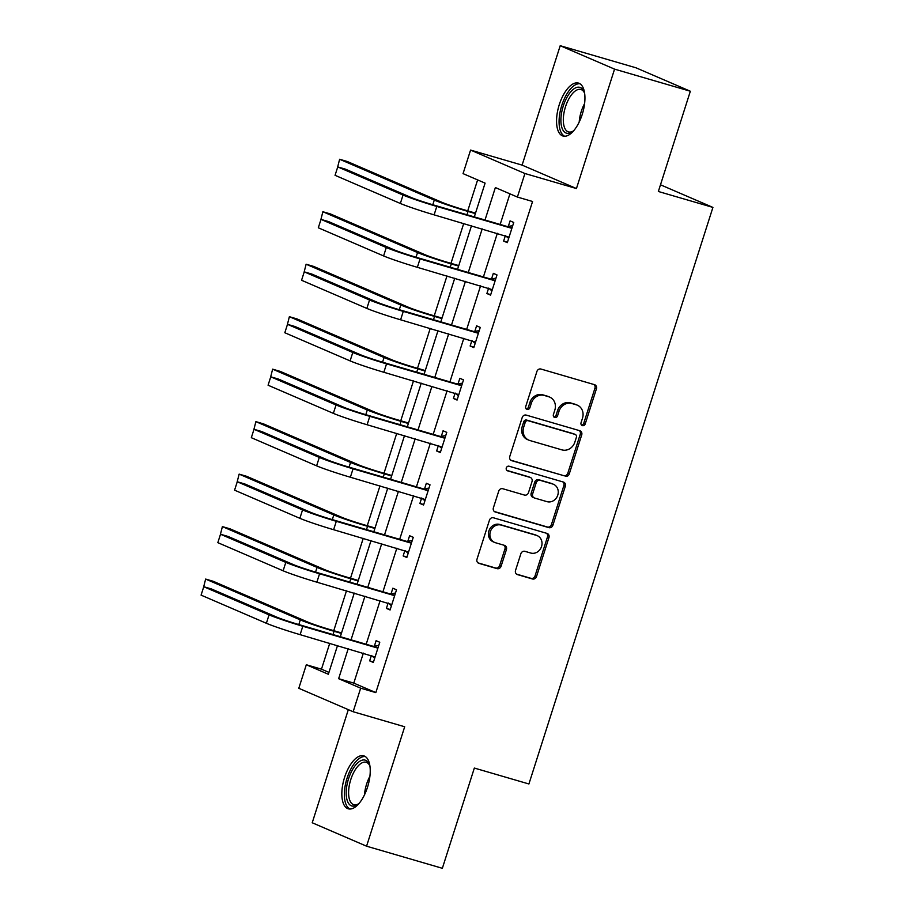 <?xml version="1.0" encoding="UTF-8"?>
<svg xmlns="http://www.w3.org/2000/svg" width="914" height="914" viewBox="0 0 914 914"><rect width="100%" height="100%" fill="white"/><g stroke="black" fill="none" stroke-linecap="round" stroke-linejoin="round"><path stroke-width="1.37" d="M582.401 425.627A2.434 2.171 113.3 0 0 585.223 423.913L596.419 388.838A3.473 3.096 113.3 0 0 594.5 384.668L540.939 369.039A3.473 3.096 113.3 0 0 536.906 371.472L525.71 406.559A2.434 2.171 113.3 0 0 529.88 407.77L531.331 403.234A11.105 9.905 113.3 0 1 544.218 395.442L548.686 396.745A11.105 9.905 113.3 0 1 549.702 397.11A11.105 9.905 113.3 0 1 554.832 410.089L553.381 414.625A2.434 2.171 113.3 0 0 557.551 415.847L559.002 411.3A11.105 9.905 113.3 0 1 571.89 403.52L576.357 404.822A11.105 9.905 113.3 0 1 577.374 405.188A11.105 9.905 113.3 0 1 582.504 418.166L581.053 422.702A2.434 2.171 113.3 0 0 582.401 425.627M581.51 425.067A2.434 2.171 113.3 0 0 583.749 423.285L594.945 388.199A3.473 3.096 113.3 0 0 593.951 384.508M526.167 408.924A2.434 2.171 113.3 0 0 528.406 407.141L529.857 402.594L531.331 403.234M553.838 416.99A2.434 2.171 113.3 0 0 556.078 415.207L557.529 410.672L559.002 411.3M367.497 787.274A27.58 12.396 -73.7 0 0 363.761 755.855A27.58 12.396 -73.7 0 0 344.578 777.391A27.58 12.396 -73.7 0 0 348.314 808.81A27.58 12.396 -73.7 0 0 367.497 787.274M582.207 114.49A27.58 12.396 -73.7 0 0 578.471 83.083A27.58 12.396 -73.7 0 0 559.288 104.619A27.58 12.396 -73.7 0 0 563.024 136.026A27.58 12.396 -73.7 0 0 582.207 114.49M515.53 570.427A3.473 3.096 113.3 0 0 517.461 574.598L532.485 578.985A3.473 3.096 113.3 0 0 536.507 576.551L548.948 537.581A3.473 3.096 113.3 0 0 547.029 533.41L493.469 517.792A3.473 3.096 113.3 0 0 489.436 520.226L477.005 559.185A3.473 3.096 113.3 0 0 478.925 563.355L497.079 568.645A3.473 3.096 113.3 0 0 501.101 566.212L506.425 549.543A3.473 3.096 113.3 0 0 504.505 545.372L495.502 542.745A9.289 8.283 113.3 0 1 494.645 542.436A9.289 8.283 113.3 0 1 490.532 531.114A9.289 8.283 113.3 0 1 501.135 525.082L536.404 535.364A9.289 8.283 113.3 0 1 537.261 535.673A9.289 8.283 113.3 0 1 541.374 547.006A9.289 8.283 113.3 0 1 530.76 553.039L524.887 551.325A3.473 3.096 113.3 0 0 520.854 553.758L515.53 570.427M363.361 653.11L353.787 683.112L375.825 692.606L360.664 688.185L353.147 711.732L298.798 688.299L306.316 664.752L328.354 674.258L337.506 645.57M690.344 91.24L614.562 69.133L560.213 45.7L635.995 67.807L690.344 91.24L658.354 191.483L712.92 207.409L528.909 783.972L474.343 768.057L442.353 868.3L366.571 846.193L404.685 726.767L353.147 711.732M560.213 45.7L522.1 165.114L576.448 188.547L614.562 69.133M576.448 188.547L524.922 173.511L517.404 197.058L495.365 187.564L485.014 220M375.825 692.606L532.565 201.48L517.404 197.058M565.252 476.297A3.473 3.096 113.3 0 0 569.285 473.863L581.715 434.893A3.473 3.096 113.3 0 0 579.796 430.723L526.236 415.105A3.473 3.096 113.3 0 0 522.202 417.538L509.772 456.497A3.473 3.096 113.3 0 0 511.691 460.667L563.789 475.657A3.473 3.096 113.3 0 0 567.811 473.224L580.253 434.264A3.473 3.096 113.3 0 0 579.259 430.574M565.332 486.237L552.901 525.207A3.473 3.096 113.3 0 1 548.868 527.641L495.308 512.011A3.473 3.096 113.3 0 1 493.389 507.841L498.713 491.161A3.473 3.096 113.3 0 1 502.734 488.727L524.465 495.068A3.473 3.096 113.3 0 0 528.486 492.635L532.017 481.575A3.473 3.096 113.3 0 0 530.097 477.405L507.487 470.801A2.434 2.171 113.3 0 1 508.961 466.186L563.412 482.066A3.473 3.096 113.3 0 1 565.332 486.237L563.858 485.608L551.428 524.567L552.901 525.207M348.325 709.652L312.222 822.76L366.571 846.193M712.92 207.409L660.491 184.799M509.932 193.837L500.175 224.421M497.342 233.298L483.426 276.896M480.593 285.774L466.677 329.371M463.844 338.249L449.928 381.846M447.095 390.724L433.19 434.321M430.357 443.199L416.441 486.796M413.608 495.685L399.692 539.283M396.859 548.16L382.943 591.758M380.11 600.635L366.194 644.233M505.362 235.641L503.637 241.056L507.316 242.644L513.748 222.456L510.081 220.868L508.333 226.329M488.624 288.116L486.888 293.531L490.567 295.119L496.999 274.931L493.332 273.355L491.595 278.816M471.875 340.591L470.139 346.006L473.818 347.594L480.261 327.406L476.582 325.83L474.846 331.291M455.126 393.066L453.401 398.481L457.069 400.069L463.512 379.881L459.833 378.305L458.097 383.766M438.377 445.541L436.652 450.968L440.32 452.544L446.763 432.368L443.084 430.78L441.348 436.241M421.628 498.016L419.903 503.443L423.57 505.019L430.014 484.843L426.347 483.255L424.599 488.716M404.879 550.502L403.154 555.918L406.821 557.494L413.265 537.318L409.598 535.73L407.85 541.191M388.13 602.977L386.405 608.393L390.084 609.981L396.516 589.793L392.849 588.205L391.101 593.666M371.392 655.452L369.656 660.868L373.335 662.456L379.767 642.268L376.1 640.691L374.363 646.152M477.622 179.909L467.74 210.86M463.718 223.484L450.99 263.335M446.969 275.959L434.241 315.81M430.22 328.434L417.504 368.296M413.471 380.909L400.755 420.771M396.722 433.396L384.006 473.246M379.973 485.871L367.257 525.721M363.224 538.346L350.508 578.196M346.486 590.821L333.759 630.671M329.737 643.296L321.477 669.174L328.937 672.396M321.477 669.174L306.316 664.752M474.32 216.869L485.094 183.131L463.055 173.626L470.573 150.079L524.922 173.511M522.1 165.114L470.573 150.079M348.211 648.689L338.637 678.691L360.664 688.185M482.181 228.877L468.276 272.475M465.443 281.352L451.527 324.95M448.694 333.827L434.778 377.425M431.945 386.302L418.029 429.9M415.196 438.777L401.28 482.375M398.447 491.252L384.531 534.861M381.698 543.739L367.782 587.336M364.949 596.214L351.045 639.811M340.339 636.692L354.255 593.083M357.088 584.206L371.004 540.608M373.837 531.731L387.753 488.133M390.586 479.256L404.491 435.658M407.324 426.781L421.24 383.183M424.073 374.306L437.989 330.708M440.822 321.831L454.738 278.233M457.571 269.356L471.487 225.758M353.787 683.112L338.637 678.691M503.637 241.056L507.464 242.176M486.888 293.531L490.715 294.651M470.139 346.006L473.966 347.126M453.401 398.481L457.217 399.601M436.652 450.968L440.468 452.076M419.903 503.443L423.719 504.551M403.154 555.918L406.97 557.026M386.405 608.393L390.232 609.512M369.656 660.868L373.483 661.987M577.374 405.188L575.911 404.559A11.105 9.905 113.3 0 0 574.883 404.182L576.357 404.822M557.529 410.672A11.105 9.905 113.3 0 1 570.427 402.88L574.883 404.182M549.702 397.11L548.24 396.482A11.105 9.905 113.3 0 0 547.212 396.116L548.686 396.745M529.857 402.594A11.105 9.905 113.3 0 1 542.756 394.814L547.212 396.116M510.766 460.188L563.789 475.657M576.391 437.315A2.434 2.171 113.3 0 0 575.043 434.39L528.029 420.68A2.434 2.171 113.3 0 0 525.219 422.382L523.688 427.169A11.105 9.905 113.3 0 0 528.806 440.148A11.105 9.905 113.3 0 0 529.834 440.514L561.973 449.894A11.105 9.905 113.3 0 0 574.86 442.102L576.391 437.315M574.015 433.956A2.434 2.171 113.3 0 0 573.581 433.762L575.043 434.39M528.806 440.148L527.344 439.508A11.105 9.905 113.3 0 1 522.214 426.541L523.745 421.754A2.434 2.171 113.3 0 1 526.567 420.04L573.581 433.762M494.383 511.532L547.395 527.001A3.473 3.096 113.3 0 0 551.428 524.567M530.417 477.519L528.943 476.891A3.473 3.096 113.3 0 0 528.623 476.777L506.722 470.379M546.995 501.649A9.289 8.283 113.3 0 0 557.609 495.617A9.289 8.283 113.3 0 0 553.496 484.294A9.289 8.283 113.3 0 0 552.639 483.986L540.208 480.353A3.473 3.096 113.3 0 0 536.187 482.786L532.656 493.857A3.473 3.096 113.3 0 0 534.576 498.027L546.995 501.649M553.496 484.294L552.022 483.655A9.289 8.283 113.3 0 0 551.165 483.346L552.639 483.986M534.256 497.902L532.782 497.273A3.473 3.096 113.3 0 1 531.183 493.217L534.713 482.158A3.473 3.096 113.3 0 1 538.746 479.724L551.165 483.346M563.858 485.608A3.473 3.096 113.3 0 0 562.864 481.918M537.261 535.673L535.787 535.044A9.289 8.283 113.3 0 0 534.93 534.736L536.404 535.364M494.645 542.436L493.172 541.808A9.289 8.283 113.3 0 1 489.059 530.474A9.289 8.283 113.3 0 1 499.672 524.453L534.93 534.736M477.999 562.875L495.605 568.017A3.473 3.096 113.3 0 0 499.638 565.583L504.951 548.914A3.473 3.096 113.3 0 0 503.957 545.212M516.524 574.118L531.011 578.345A3.473 3.096 113.3 0 0 535.044 575.911L547.475 536.952A3.473 3.096 113.3 0 0 546.481 533.262M475.509 213.133L464.369 209.877A17.674 0.88 -162.3 0 1 441.862 202.291L347.194 161.47L339.62 159.265L434.287 200.075A26.517 1.314 17.7 0 0 468.037 211.454L475.36 213.602M339.62 159.265L337.437 167.89M512.011 227.917L433.11 204.85A17.674 0.88 -162.3 0 1 410.615 197.264L345.321 169.113L337.746 166.908L403.04 195.048A26.517 1.314 17.7 0 0 436.789 206.438L510.926 228.066M337.746 166.908L335.061 175.317L400.355 203.468A26.517 1.314 17.7 0 0 434.104 214.847L509.052 237.183M507.247 226.478L512.708 225.735M508.652 238.428L505.465 235.663M573.923 130.474A23.867 10.728 106.3 0 1 572.587 131.57A23.867 10.728 106.3 0 1 571.856 132.062A23.867 10.728 106.3 0 1 560.968 117.917A23.867 10.728 106.3 0 1 574.495 88.464A23.867 10.728 106.3 0 1 584.137 91.983A23.867 10.728 106.3 0 1 584.674 93.628M584.469 92.942A22.096 9.94 -73.7 0 0 580.881 89.492A22.096 9.94 -73.7 0 0 575.911 90.52A22.096 9.94 -73.7 0 0 563.972 112.913A22.096 9.94 -73.7 0 0 568.497 131.913A22.096 9.94 -73.7 0 0 573.386 130.942M579.99 83.78A27.397 12.316 -73.7 0 0 574.689 85.23A27.397 12.316 -73.7 0 0 560.065 112.068A27.397 12.316 -73.7 0 0 564.681 136.255M359.213 803.246A23.867 10.728 106.3 0 1 357.877 804.343A23.867 10.728 106.3 0 1 347.389 801.007A23.867 10.728 106.3 0 1 348.554 778.762A23.867 10.728 106.3 0 1 369.427 764.755A23.867 10.728 106.3 0 1 369.964 766.412M369.759 765.715A22.096 9.94 -73.7 0 0 366.171 762.276A22.096 9.94 -73.7 0 0 350.793 779.528A22.096 9.94 -73.7 0 0 353.787 804.697A22.096 9.94 -73.7 0 0 358.665 803.726M365.28 756.564A27.397 12.316 -73.7 0 0 347.08 778.134A27.397 12.316 -73.7 0 0 349.971 809.027M458.771 265.608L447.62 262.352A17.674 0.88 -162.3 0 1 425.113 254.766L330.445 213.945L322.871 211.74L417.538 252.55A26.517 1.314 17.7 0 0 451.288 263.94L458.622 266.077M322.871 211.74L320.688 220.365M442.022 318.083L430.871 314.827A17.674 0.88 -162.3 0 1 408.364 307.241L313.708 266.431L306.121 264.215L400.789 305.025A26.517 1.314 17.7 0 0 434.538 316.415L441.873 318.552M306.121 264.215L303.939 272.84M495.262 280.392L416.373 257.325A17.674 0.88 -162.3 0 1 393.865 249.739L328.572 221.588L320.997 219.383L386.291 247.534A26.517 1.314 17.7 0 0 420.04 258.913L494.177 280.541M320.997 219.383L318.312 227.792L383.606 255.943A26.517 1.314 17.7 0 0 417.355 267.322L492.303 289.658M490.498 278.964L495.959 278.21M491.903 290.903L488.716 288.139M478.513 332.867L399.624 309.8A17.674 0.88 -162.3 0 1 377.116 302.214L311.834 274.063L304.248 271.858L369.542 300.009A26.517 1.314 17.7 0 0 403.291 311.388L477.428 333.016M304.248 271.858L301.563 280.267L366.857 308.418A26.517 1.314 17.7 0 0 400.606 319.797L475.554 342.133M473.749 331.439L479.21 330.685M475.166 343.378L471.967 340.614M425.273 370.558L414.122 367.302A17.674 0.88 -162.3 0 1 391.626 359.716L296.959 318.906L289.372 316.69L384.04 357.511A26.517 1.314 17.7 0 0 417.789 368.89L425.124 371.027M289.372 316.69L287.19 325.315M408.524 423.033L397.373 419.777A17.674 0.88 -162.3 0 1 374.877 412.191L280.21 371.381L272.635 369.165L367.291 409.986A26.517 1.314 17.7 0 0 401.052 421.365L408.375 423.502M272.635 369.165L270.441 377.79M391.775 475.509L380.624 472.264A17.674 0.88 -162.3 0 1 358.128 464.666L263.461 423.856L255.886 421.64L350.553 462.461A26.517 1.314 17.7 0 0 384.303 473.84L391.626 475.977M255.886 421.64L253.692 430.266M461.764 385.342L382.875 362.287A17.674 0.88 -162.3 0 1 360.367 354.689L295.085 326.549L287.499 324.333L352.793 352.484A26.517 1.314 17.7 0 0 386.542 363.863L460.679 385.491M287.499 324.333L284.814 332.742L350.108 360.893A26.517 1.314 17.7 0 0 383.857 372.272L458.805 394.608M457.011 383.914L462.461 383.16M458.417 395.853L455.218 393.1M445.015 437.829L366.126 414.762A17.674 0.88 -162.3 0 1 343.618 407.176L278.336 379.024L270.761 376.808L336.044 404.959A26.517 1.314 17.7 0 0 369.793 416.338L443.93 437.977M270.761 376.808L268.076 385.217L333.359 413.368A26.517 1.314 17.7 0 0 367.108 424.747L442.068 447.083M440.262 436.389L445.712 435.647M441.668 448.328L438.469 445.575M428.278 490.304L349.377 467.237A17.674 0.88 -162.3 0 1 326.881 459.651L261.587 431.499L254.012 429.283L319.294 457.434A26.517 1.314 17.7 0 0 353.044 468.813L427.181 490.452M254.012 429.283L251.327 437.692L316.61 465.843A26.517 1.314 17.7 0 0 350.37 477.234L425.318 499.558M423.513 488.864L428.963 488.122M424.919 500.803L421.72 498.05M375.026 527.984L363.875 524.739A17.674 0.88 -162.3 0 1 341.379 517.141L246.711 476.331L239.137 474.126L333.804 514.936A26.517 1.314 17.7 0 0 367.554 526.315L374.877 528.452M239.137 474.126L236.943 482.741M411.529 542.779L332.627 519.712A17.674 0.88 -162.3 0 1 310.132 512.126L244.838 483.974L237.263 481.758L302.545 509.909A26.517 1.314 17.7 0 0 336.306 521.3L410.432 542.927M237.263 481.758L234.578 490.167L299.872 518.318A26.517 1.314 17.7 0 0 333.621 529.709L408.569 552.045M406.764 541.339L412.225 540.597M408.17 553.29L404.971 550.525M358.277 580.47L347.137 577.214A17.674 0.88 -162.3 0 1 324.63 569.628L229.962 528.806L222.388 526.601L317.055 567.411A26.517 1.314 17.7 0 0 350.805 578.791L358.128 580.938M222.388 526.601L220.205 535.227M394.779 595.254L315.878 572.187A17.674 0.88 -162.3 0 1 293.383 564.601L228.089 536.449L220.514 534.244L285.808 562.384A26.517 1.314 17.7 0 0 319.557 573.775L393.694 595.402M220.514 534.244L217.829 542.653L283.123 570.793A26.517 1.314 17.7 0 0 316.872 582.184L391.82 604.52M390.015 593.814L395.476 593.072M391.421 605.765L388.233 603M341.539 632.945L330.388 629.689A17.674 0.88 -162.3 0 1 307.881 622.103L213.213 581.281L205.639 579.076L300.306 619.886A26.517 1.314 17.7 0 0 334.056 631.277L341.39 633.413M205.639 579.076L203.456 587.702M378.03 647.729L299.141 624.662A17.674 0.88 -162.3 0 1 276.634 617.076L211.34 588.924L203.765 586.719L269.059 614.871A26.517 1.314 17.7 0 0 302.808 626.25L376.945 647.877M203.765 586.719L201.08 595.128L266.374 623.279A26.517 1.314 17.7 0 0 300.123 634.659L375.071 656.995M373.266 646.301L378.727 645.547M374.671 658.24L371.484 655.475M583.749 423.285L585.223 423.913M528.406 407.141L529.88 407.77M556.078 415.207L557.551 415.847M570.427 402.88L571.89 403.52M542.756 394.814L544.218 395.442M594.945 388.199L596.419 388.838M511.075 460.393L511.691 460.667M580.253 434.264L581.715 434.893M567.811 473.224L569.285 473.863M526.567 420.04L528.029 420.68M523.745 421.754L525.219 422.382M522.214 426.541L523.688 427.169M547.395 527.001L548.868 527.641M494.691 511.737L495.308 512.011M528.623 476.777L530.097 477.405M538.746 479.724L540.208 480.353M534.713 482.158L536.187 482.786M531.183 493.217L532.656 493.857M499.672 524.453L501.135 525.082M504.951 548.914L506.425 549.543M499.638 565.583L501.101 566.212M495.605 568.017L497.079 568.645M478.296 563.081L478.925 563.355M547.475 536.952L548.948 537.581M535.044 575.911L536.507 576.551M531.011 578.345L532.485 578.985M516.833 574.323L517.461 574.598M468.037 211.454L466.985 214.733M434.287 200.075L432.79 204.759M436.789 206.438L434.104 214.847M403.04 195.048L400.355 203.468M579.202 122.076A22.096 9.94 106.3 0 1 584.606 103.545M364.492 794.849A22.096 9.94 106.3 0 1 366.594 784.132A22.096 9.94 106.3 0 1 369.896 776.329M451.288 263.94L450.248 267.208M417.538 252.55L416.041 257.234M434.538 316.415L433.499 319.694M400.789 305.025L399.292 309.709M420.04 258.913L417.355 267.322M386.291 247.534L383.606 255.943M403.291 311.388L400.606 319.797M369.542 300.009L366.857 308.418M417.789 368.89L416.75 372.169M384.04 357.511L382.555 362.184M401.052 421.365L400.001 424.644M367.291 409.986L365.806 414.659M384.303 473.84L383.252 477.119M350.553 462.461L349.057 467.145M386.542 363.863L383.857 372.272M352.793 352.484L350.108 360.893M369.793 416.338L367.108 424.747M336.044 404.959L333.359 413.368M353.044 468.813L350.37 477.234M319.294 457.434L316.61 465.843M367.554 526.315L366.503 529.594M333.804 514.936L332.308 519.62M336.306 521.3L333.621 529.709M302.545 509.909L299.872 518.318M350.805 578.791L349.754 582.069M317.055 567.411L315.558 572.095M319.557 573.775L316.872 582.184M285.808 562.384L283.123 570.793M334.056 631.277L333.016 634.544M300.306 619.886L298.809 624.57M302.808 626.25L300.123 634.659M269.059 614.871L266.374 623.279M573.798 433.842L575.272 434.481"/></g></svg>
